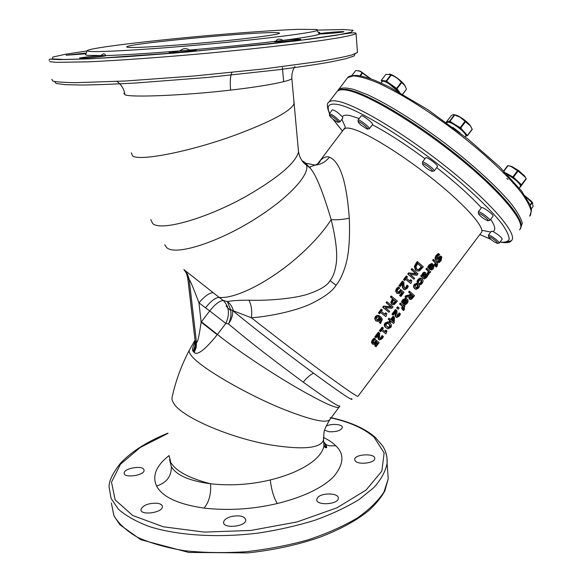 <?xml version="1.0" encoding="UTF-8"?>
<svg xmlns="http://www.w3.org/2000/svg" width="582" height="582" viewBox="0 0 582 582"><rect width="100%" height="100%" fill="white"/><g stroke="black" fill="none" stroke-linecap="round" stroke-linejoin="round"><path stroke-width="0.87" d="M432.433 171.195L434.099 171.021C435.692 170.104 423.398 160.748 422.401 162.123L422.59 163.906M425.653 157.838L425.711 157.758C426.737 156.347 439.032 165.703 437.409 166.656L434.157 170.941M446.299 122.125L451.006 115.934C452.861 114.581 453.982 114.218 454.367 114.843L460.217 117.295L465.484 121.754L460.704 128.055L449.61 121.107L446.299 122.125L446.838 122.846M465.484 121.754L470.263 125.77L472.257 129.364L467.521 135.613L465.978 135.992M467.521 135.613L460.704 128.055M448.278 122.053C451.152 121.929 455.706 124.519 461.948 129.837C464.611 132.34 465.891 134.115 465.804 135.17M422.692 164.4C425.136 167.383 428.177 169.675 431.815 171.283C435.998 172.148 421.281 160.945 422.641 164.299L422.692 164.4M464.989 121.354L460.217 127.654M454.222 114.698L457.292 115.52C462.29 118.001 466.531 121.223 470.001 125.188L471.26 127.312M454.76 114.989L450.002 121.26M454.367 114.843L449.61 121.107M472.169 129.124L467.426 135.38M488.182 220.614L489.818 220.433C491.07 219.792 482.536 212.91 479.313 211.957L478.295 211.892L478.499 213.609M481.445 207.716L481.496 207.65C482.427 206.304 494.54 215.275 493.012 216.184L489.862 220.367M507.831 165.579L510.938 166.408L518.053 171.079L525.197 177.124L526.295 178.849L521.698 184.945L513.433 177.212L505.729 172.941M520.133 187.135L521.698 184.945M514.248 183.803L512.829 182.937M508.006 179.438L506.747 178.354M503.234 172.97C505.111 171.312 519.872 181.577 520.504 184.996M479.393 213.609L478.549 213.972C480.892 216.824 483.911 219.065 487.621 220.694C490.633 221.502 482.609 214.583 479.393 213.609M526.106 178.565L521.508 184.669M508.879 165.812L511.76 166.496L518.511 170.468L524.673 175.997L525.881 178.187M526.295 178.849L520.221 187.164M518.053 171.079L513.433 177.212M517.543 170.715L512.924 176.841M508.071 165.637L503.939 171.123M507.766 165.564L503.728 170.912M383.283 81.16C384.222 80.796 386.237 81.56 389.329 83.459M520.977 227.278L521.188 226.107C522.512 215.907 493.922 183.934 451.741 150.883C409.633 117.811 364.15 91.811 346.501 89.424L341.299 89.242L337.909 90.639M313.538 373.178C286.089 352.983 250.289 325.243 232.611 310.533L251.402 317.757C267.073 316.71 292.659 311.894 309.5 304.51C323.548 297.758 332.395 291.356 336.04 285.296C339.844 280.728 343.096 273.846 345.795 264.643C348.916 253.687 350.088 238.213 349.295 218.206C345.846 171.552 336.898 160.647 329.441 157.133C326.218 156.129 322.937 157.526 319.591 161.316L317.59 163.92M375.943 320.871L374.663 318.725L375.397 316.572L377.201 315.32L379.879 316.135M380.548 323.497L379.842 322.93L381.094 321.504L381.436 320.136L380.563 318.303L379.762 320.209L378.307 321.417L376.212 321.06L375.274 319.147L376.001 316.979L377.82 315.735L380.621 316.652L382.338 319.402L380.548 323.497L379.166 322.457L380.068 321.577L380.497 318.645M388.958 312.301L382.665 307.216L383.523 306.074L390.922 306.729L386.077 302.698L386.79 301.76L387.408 302.153L393.061 306.867L391.977 308.3L385.226 307.682L389.671 311.363L388.958 312.301L383.276 307.616L384.142 306.481L391.606 307.187L386.688 303.098L387.408 302.153M391.875 304.35L390.755 302.393L392.537 298.777L390.391 296.987L391.155 295.976L397.411 301.105L394.138 304.721L392.144 304.524L391.41 302.822L393.185 299.192L391.009 297.38L391.781 296.369M400.19 286.708L398.881 285.747L402.424 281.055L403.886 282.139L403.872 285.158L404.716 288.366L405.676 288.577L406.592 287.835L407.538 285.566L408.302 286.228L407.153 288.446L404.636 289.8L403.973 289.436L403.173 288.09L403.013 282.968L400.19 286.708L399.507 286.133L403.057 281.433M404.534 288.185L405.894 287.399L406.847 285.136L407.538 285.566M403.763 289.298L402.504 287.675L402.337 283.87M413.918 279.244L407.742 274.02L408.6 272.885L415.875 273.693L411.139 269.524L411.852 268.578L412.493 268.949L418.007 273.824L416.93 275.257L410.295 274.493L414.624 278.305L413.918 279.244L408.375 274.391L409.233 273.256L416.574 274.115L411.78 269.888L412.493 268.949M416.399 270.543L415.468 269.939L414.311 266.33L417.207 261.493L423.332 266.767L419.571 270.826L417.534 271.096L416.152 270.339L414.959 266.702L417.847 261.856M376.081 337.858L374.779 336.876L378.307 332.198L379.74 333.29L379.522 336.069L380.053 338.906L380.897 338.993L381.777 338.215L382.796 336.047L383.422 336.563L382.228 338.702L379.311 339.961L378.686 338.826L378.889 334.141L376.081 337.858L375.499 337.393L379.035 332.715M379.748 338.528L380.999 337.655L382.025 335.487L382.796 336.047M378.664 339.488L377.936 338.28L377.994 335.334M393.236 315.124L391.941 314.142L395.462 309.478L396.88 310.57L397.142 316.266L397.972 316.368L398.837 315.597L399.863 313.414L400.474 313.953L399.274 316.099L396.822 317.561L396.4 317.314L395.796 316.15L396.044 311.414L393.236 315.124L392.668 314.644L396.197 309.98M396.866 315.91L398.052 315.051L399.085 312.876L399.863 313.414M395.847 316.935L395.033 315.626L395.113 312.636M403.588 310.548L403.1 310.119L403.813 309.34L403.937 307.602L402.642 309.078L402.184 308.671L403.348 307.129L400.336 304.488L401.056 303.535L404.068 306.176L404.548 305.535L405.007 305.943L404.526 306.583L404.374 309.624L403.588 310.548L402.315 309.573L403.486 307.958M402.642 309.078L401.405 308.147L402.569 306.598L399.594 304L400.321 303.04L401.056 303.535M403.362 305.55L403.77 305.012L404.548 305.535M402.824 303.135L402.162 302.56L403.319 300.356L406.483 298.653L407.313 299.126C408.389 300.254 408.324 301.658 407.124 303.338L405.53 304.648L403.581 303.979L406.542 300.057L405.952 299.715L403.864 300.814L402.824 303.135L401.42 302.065L402.577 299.868L405.741 298.159L406.549 298.624M403.646 304.088L402.824 303.462L405.683 299.672M405.654 297.438L404.912 296.951L405.901 295.649L409.546 294.914L410.412 293.764L408.571 292.113L409.328 291.109L414.544 295.663L413.089 297.598L411.423 299.308L410.281 299.563L409.852 299.315L409.728 296.573L405.654 297.438L406.643 296.136L410.317 295.416L411.183 294.274L409.313 292.593L410.07 291.589M409.372 298.988L408.695 296.805M414.995 288.839L413.526 287.093L413.948 284.853L417.199 282.816L418.102 283.347M428.447 274.842L427.093 273.802L428.279 271.423L425.893 269.153L426.613 268.2L430.716 271.874L429.996 272.82L429.523 272.361L428.447 274.842L427.886 274.304L429.065 271.918L426.65 269.619L427.37 268.666M429.036 268.411L428.396 267.8L429.552 265.588L432.557 263.915L434.172 265.77L433.226 268.746L431.648 270.026L429.763 269.284L432.71 265.377L432.055 264.992L430.076 266.069L429.036 268.411L427.632 267.334L428.796 265.13L431.793 263.442L432.659 263.937M430.033 269.553L428.985 268.804L431.88 264.963M435.86 259.834L434.943 257.935L436.005 255.571L438.224 253.446L439.752 254.647L437.358 256.466L436.849 258.881L438.224 258.626L441.389 256.582L441.884 256.88L441.134 260.583L439.199 262.547L438.559 261.893L440.632 260.176L440.858 257.797L438.384 259.616L436.682 260.321L436.158 260.016L435.707 258.393L436.769 256.022L438.995 253.905M436.667 258.612L439.963 256.124L441.083 256.4M439.199 262.547L437.751 261.391L439.817 259.674L440.523 257.811M436.384 267.073L435.925 266.607L436.624 265.843L436.784 264.061L435.503 265.523L435.06 265.094L436.224 263.551L433.35 260.751L434.07 259.798L436.937 262.606L437.417 261.965L437.853 262.402L437.162 266.156L436.384 267.073L435.11 266.098L436.282 264.49M435.503 265.523L434.267 264.599L435.423 263.057L432.586 260.292L433.306 259.339L434.07 259.798M436.267 261.944L436.624 261.478L437.417 261.965M421.804 275.33L422.707 273.162L423.929 272.231L425.173 272.551M424.773 277.17L426.453 274.551L427.792 275.584L426.642 277.439L424.329 279.025L421.448 276.508L422.168 275.555L422.547 275.904L423.456 273.627L424.693 272.703L425.864 272.951L426.075 274.922L424.431 277.679L424.831 277.956L426.169 276.981L427.246 275.053M423.485 278.509L420.699 276.043L421.419 275.09L422.168 275.555M418.349 282.568L417.687 281.957L418.662 280.029L420.56 278.538L421.55 278.531L422.467 279.069L423.194 281.011L422.197 283.325L420.699 284.751L420.088 284.176L421.739 282.859L421.724 280.051L421.012 279.629L419.2 280.488L418.349 282.568L416.93 281.477L417.912 279.556L419.804 278.065L421.681 278.574M420.699 284.751L419.302 283.674L420.953 282.35L421.026 279.636M398.27 309.246L396.611 307.958L397.528 306.743L398.263 307.238L399.187 308.038L398.27 309.246L397.346 308.453L398.263 307.238M390.398 322.355L389.147 321.402L389.824 320.5L388.179 319.125L388.914 318.15L391.308 320.049L393.825 316.717L394.487 317.277L394.225 322.603L393.527 323.534L391.082 321.453L390.398 322.355L389.896 321.926L390.573 321.024L388.907 319.627L389.649 318.652M390.609 319.46L393.076 316.193L393.825 316.717M393.527 323.534L391.031 321.519M386.419 328.015L385.713 327.513C384.047 326.16 383.829 324.669 385.051 323.046L387.91 321.839L389.307 322.654M380.592 331.74L379.362 330.809L382.148 327.113L383.385 328.037L382.345 329.412L385.502 332.016L386.535 330.641L386.935 330.983L386.368 333.05L385.779 333.828L381.61 330.394L380.592 331.74L380.082 331.325L382.876 327.622M384.767 331.413L385.764 330.096L386.535 330.641M385.779 333.828L381.574 330.438M372.24 343.824L371.44 342.121L372.356 339.873L374.131 338.113L375.557 339.197L373.637 340.877L373.113 342.209L373.622 343.235L374.641 343.351L376.809 340.703L379.151 342.587L376.03 346.727L375.506 346.312L377.9 343.147L376.685 342.172L374.582 344.399L372.844 344.26L372.16 342.645L373.069 340.39L374.852 338.637M373.317 342.907L375.041 341.743L376.059 340.157L376.809 340.703M376.03 346.727L374.735 345.744L377.129 342.58L376.663 342.209M404.716 280.546L403.486 279.658L406.287 275.948L407.516 276.828L406.476 278.211L410.223 281.47L411.263 280.088L411.75 280.524L411.307 282.736L410.71 283.521L405.734 279.193L404.716 280.546L404.119 280.037L406.92 276.319M409.612 280.931L410.572 279.666L411.263 280.088M410.71 283.521L405.654 279.295M396.444 292.921L397.099 293.328L395.578 291.087L396.422 288.737L398.255 287.021L399.718 288.112L397.717 289.72L397.237 291.116L397.884 292.295L399.026 292.557L401.231 289.916L404.032 292.331L400.889 296.493L400.263 295.954L402.671 292.768L401.216 291.524L399.056 293.706L397.099 293.328L396.211 291.48L397.048 289.123L398.888 287.413M398.415 292.593L397.768 292.193L399.565 291.116L400.562 289.501L401.231 289.916M400.889 296.493L399.572 295.51L401.98 292.324L401.158 291.618M379.617 313.771L378.395 312.869L381.21 309.144L382.425 310.046L381.385 311.428L385.219 314.578L386.266 313.196L386.768 313.611L386.339 315.808L385.742 316.593L380.635 312.418L379.617 313.771L379.006 313.276L381.821 309.551M384.6 314.062L385.597 312.745L386.266 313.196M385.742 316.593L380.599 312.469M376.969 319.991L376.649 317.517L378.555 316.899L380.017 317.859L378.365 320.289L376.969 319.991M376.794 319.845L378.365 320.289M377.718 319.845L379.369 317.416L380.017 317.859M379.369 317.416L379.006 317.095M379.202 322.413L379.871 322.886M379.166 322.457L379.842 322.93M377.201 315.32L377.82 315.735M382.665 307.216L383.276 307.616M386.077 302.698L386.688 303.098M390.922 306.729L391.606 307.187M383.523 306.074L384.142 306.481M392.923 303.455L392.421 302.327L393.832 299.73L396.029 301.592L394.167 303.608L392.923 303.455M392.734 303.273L393.483 303.157L395.345 301.141L396.029 301.592M395.345 301.141L393.767 299.81M390.391 296.987L391.009 297.38M392.537 298.777L393.185 299.192M398.881 285.747L399.507 286.133M402.322 285.849L402.984 286.249M402.504 287.675L403.173 288.09M406.803 285.187L407.502 285.617M406.542 286.177L407.24 286.613M407.742 274.02L408.375 274.391M411.139 269.524L411.78 269.888M415.875 273.693L416.574 274.115M408.6 272.885L409.233 273.256M416.952 269.291L415.963 266.651L417.752 263.45L421.979 267.225L419.571 269.706L418.094 269.924L416.952 269.291M417.119 269.43L419.571 269.706M418.865 269.291L421.266 266.811L421.979 267.225M421.266 266.811L417.658 263.573M414.311 266.33L414.959 266.702M374.779 336.876L375.499 337.393M377.9 336.622L378.642 337.16M377.936 338.28L378.686 338.826M381.981 335.545L382.752 336.098M381.668 336.476L382.447 337.036M391.941 314.142L392.668 314.644M395.011 313.945L395.767 314.462M395.033 315.626L395.796 316.15M399.041 312.934L399.819 313.472M398.721 313.873L399.507 314.411M402.315 309.573L403.1 310.119M399.594 304L400.336 304.488M402.569 306.598L403.348 307.129M401.405 308.147L402.184 308.671M402.351 309.529L403.137 310.068M404.73 303.44L406.978 300.45L407.305 301.52L406.716 302.88L405.647 303.717L404.73 303.44M404.897 303.215L405.647 303.717M404.919 303.186L406.52 301.061M406.556 301.018L407.305 301.52M401.42 302.065L402.162 302.56M406.127 299.781L406.542 300.057M402.824 303.462L403.581 303.979M410.594 298.231L410.223 297.176L411.685 294.725L413.315 296.216L411.518 298.275L410.594 298.231M410.325 297.889L411.518 298.275M410.732 297.744L412.522 295.692L413.315 296.216M412.522 295.692L411.598 294.841M408.571 292.113L409.313 292.593M410.412 293.764L411.183 294.274M409.546 294.914L410.317 295.416M405.901 295.649L406.643 296.136M415.81 287.908L415.635 285.144L417.345 284.351L418.138 284.824L418.247 287.552L416.581 288.374L415.81 287.908M415.752 287.85L417.454 287.035L417.41 284.365M418.713 287.988L415.948 289.407L415.068 288.89C413.933 287.719 413.948 286.315 415.119 284.678L417.949 283.303L418.88 283.841L419.644 285.74L418.713 287.988M427.093 273.802L427.886 274.304M429.501 272.507L429.996 272.82M425.893 269.153L426.65 269.619M428.279 271.423L429.065 271.918M427.13 273.751L427.923 274.253M430.884 268.768L433.132 265.792L433.43 266.891L432.833 268.258L431.786 269.08L430.884 268.768M431.015 268.6L431.786 269.08M431.029 268.578L432.63 266.461M432.666 266.411L433.43 266.891M427.632 267.334L428.396 267.8M432.091 264.999L432.71 265.377M428.985 268.804L429.763 269.284M437.81 261.318L438.617 261.82M437.751 261.391L438.559 261.893M439.963 256.124L440.763 256.604M438.653 256.989L439.446 257.462M435.11 266.098L435.925 266.607M432.586 260.292L433.35 260.751M435.423 263.057L436.224 263.551M434.267 264.599L435.06 265.094M435.147 266.054L435.962 266.563M423.034 276.363L423.754 274.478L425.166 273.977L425.122 275.432L423.987 277.258L423.034 276.363M423.303 276.617L424.584 273.802M420.699 276.043L421.448 276.508M426.417 274.609L427.203 275.111M423.929 272.231L424.693 272.703M422.008 274.464L422.765 274.937M417.301 280.568L418.051 281.041M416.93 281.477L417.687 281.957M420.073 283.201L420.859 283.703M419.346 283.616L420.124 284.125M419.302 283.674L420.088 284.176M396.611 307.958L397.346 308.453M391.817 320.478L393.73 317.939L393.578 321.977L391.817 320.478M392.799 321.315L392.915 319.023M389.147 321.402L389.896 321.926M388.179 319.125L388.907 319.627M389.824 320.5L390.573 321.024M386.004 325.549L386.332 324.007L387.714 323.308L390.515 325.673L390.129 327.186L388.841 327.906L386.004 325.549M387.336 327.099L388.063 327.36L389.351 326.633L389.736 325.12L388.369 323.541M390.609 327.593L387.808 328.845L386.47 328.052C384.782 326.677 384.549 325.178 385.779 323.548L388.645 322.355L390.107 323.221C391.715 324.552 391.882 326.007 390.609 327.593M379.362 330.809L380.082 331.325M377.129 342.58L377.9 343.147M374.735 345.744L375.506 346.312M373.891 342.805L374.641 343.351M403.486 279.658L404.119 280.037M401.98 292.324L402.671 292.768M399.572 295.51L400.263 295.954M398.364 292.142L399.026 292.557M378.395 312.869L379.006 313.276M349.295 218.206C342.551 219.603 336.512 220.069 331.173 219.596C322.777 191.442 315.793 174.302 310.221 168.176L304.895 162.443M343.831 129.59L344.391 128.848C345.526 127.873 347.803 127.793 351.222 128.607C365.503 131.845 402.584 154.637 434.725 180.573C466.946 206.515 486.188 228.952 481.103 232.858L357.952 396.313C357.537 397.12 345.999 389.22 323.337 372.611C301.411 356.475 272.492 334.417 251.402 317.757C252.253 310.912 251.431 305.063 248.936 300.21C264.512 300.785 289.909 299.264 305.994 294.761C319.329 290.44 327.346 285.74 330.038 280.655C333.159 276.959 335.261 270.979 336.345 262.715C337.502 252.872 335.785 238.496 331.173 219.596C323.665 231.33 312.883 243.472 298.821 256.029C270.295 281.528 234.91 299.403 219.079 297.344L223.313 300.479C229.133 306.627 229.963 314.28 225.809 323.454L217.21 334.737C201.023 354.882 196.098 354.242 194.213 352.539L193.108 351.222C191.922 350.422 192.569 347.301 195.035 341.86M233.367 310.679C232.371 306.852 230.37 303.811 227.358 301.556C232.313 300.61 239.5 300.167 248.936 300.21M351.652 398.546C354.438 402.271 341.736 393.81 313.531 373.178C309.988 374.903 306.568 377.907 303.28 382.178C256.451 347.556 242.272 335.377 228.464 323.927L225.809 323.454L209.716 310.904C214.991 304.284 219.523 300.807 223.313 300.479L227.358 301.556L230.567 309.544C231.469 314.433 230.77 319.227 228.464 323.927C231.541 319.62 232.924 315.153 232.611 310.533L230.567 309.544M184.036 269.742L186.378 273.205L187.84 277.89L195.108 340.812L187.84 278.763L189.274 279.869C189.928 279.746 193.151 287.399 198.942 302.822L201.139 322.152C198.346 341.656 197.036 342.827 196.476 342.376L195.108 340.812L194.926 346.13L193.108 351.222M183.905 269.597L219.079 297.344C215.311 297.693 210.786 301.185 205.504 307.82L209.716 310.904L201.139 322.152L217.21 334.737M205.504 307.82L198.942 302.822C204.478 296.362 209.156 292.964 212.976 292.637M194.213 352.539L196.163 347.563L196.476 342.376L189.165 279.127L187.528 274.224L184.989 270.601M339.932 406.01C338.317 405.814 339.277 408.077 303.28 382.178M123.813 93.215L124.926 94.713C129.597 97.732 186.371 95.383 230.61 90.094C263.129 86.442 290.767 81.196 291.837 78.49L291.793 77.581M319.874 33.64L320.406 33.538C324.189 32.81 339.713 31.493 343.125 31.603L343.955 31.704C344.959 32.17 323.716 34.142 320.027 33.931L319.285 32.192L320.187 33.247M319.343 32.97L318.623 32.847M87.205 50.685L85.532 54.65L86.725 55.312L105.968 55.646C106.702 56.025 92.96 57.633 84.623 58.135L79.494 58.069C83.59 57.232 90.683 56.439 100.781 55.705C103.13 53.326 104.789 53.282 105.749 55.581C123.595 55.006 148.315 53.435 179.911 50.867L196.425 49.957L185.789 51.551C174.513 52.606 168.94 52.882 169.064 52.358L179.911 50.867C183.075 48.219 186.305 47.95 189.594 50.052C221.895 47.258 250.616 44.334 275.752 41.278L282.99 40.369C292.986 39.416 298.915 39.074 300.778 39.358L299.432 39.751C293.524 40.878 270.965 42.515 274.326 41.577L275.752 41.278C277.221 38.747 279.636 38.448 282.99 40.369C303.906 37.655 316.084 35.589 319.511 34.178L320.027 33.931M85.889 53.799L66.079 55.232L86.209 53.042M88.413 51.252C95.273 52.598 146.198 49.754 204.573 44.443C262.955 39.147 311.377 33.007 317.081 30.555L317.146 29.5L298.1 29.333C277.214 30.133 245.087 32.366 210.844 35.335C150.709 40.573 89.206 47.928 87.213 50.67L88.413 51.252M275.926 32.628C254.574 31.697 131.146 43.257 126.781 46.727L127.8 47.346C133.7 48.124 169.027 46.036 207.65 42.464C246.251 38.899 277.374 34.869 279.367 33.378C280.007 32.948 278.858 32.701 275.926 32.628M324.356 446.612L325.192 445.281M231.738 516.423C240.075 515.055 244.76 516.285 245.786 520.126C245.88 526.812 222.564 528.965 223.612 522.163C224.092 519.653 226.805 517.74 231.738 516.423M317.743 497.45C322.05 492.35 339.27 493.056 338.302 498.33C338.295 504.689 315.611 505.823 316.732 499.421L317.743 497.45M355.398 461.111L354.685 459.394C354.736 453.924 375.71 453.08 374.75 458.609C374.866 463.01 358.788 465.098 355.398 461.111M326.102 426.162C331.362 423.223 343.024 424.234 342.362 427.603C340.841 430.6 336.454 431.982 329.194 431.742L324.603 430.258M143.885 469.543L144.067 470.394C144.314 475.61 123.413 478.419 124.184 473.05C123.951 468.335 142.19 465.113 143.885 469.543M157.569 503.284C160.756 503.837 162.363 504.987 162.4 506.74C162.618 512.858 140.058 515.783 140.946 509.512C143.157 505.023 148.701 502.95 157.569 503.284M323.534 437.482C328.895 440.116 332.977 442.88 335.763 445.776C344.639 454.004 343.867 464.385 333.457 476.92C321.948 488.182 303.229 497.05 277.308 503.525C252.894 509.279 228.457 510.807 204.006 508.108C178.092 504.281 162.291 496.919 156.594 486.021C151.975 475.843 156.136 465.687 169.093 455.553L170.817 462.603C176.142 471.245 189.39 478.309 210.568 483.78C189.383 480.914 176.302 475.203 171.319 466.64L169.522 459.635M326.342 447.762L325.251 445.914L325.018 443.237M323.65 441.352L323.956 445.747C321.839 458.914 300.719 472.526 270.23 479.954C250.376 484.682 230.487 485.955 210.568 483.78C211.222 494.082 209.033 502.193 204.006 508.108M381.254 80.396L385.859 74.372L390.486 74.605L391.228 75.136C395.294 76.548 398.626 78.926 401.224 82.28L396.568 88.384L386.15 81L381.254 80.396L382.098 81.655M391.228 75.136L386.579 81.225M401.224 82.28L401.653 82.68L396.997 88.777L396.568 88.384M401.653 82.68L404.57 85.132L406.491 89.155L402.7 94.124M396.997 88.777L399.834 92.509M406.491 89.155L402.788 94.175M390.798 74.911L386.15 81M389.402 74.023L391.824 74.787C396.786 77.341 400.962 80.629 404.366 84.652L405.407 86.442M360.68 124.875L367.097 129.066C370.996 129.924 356.984 118.99 358.236 122.155L360.68 124.875M369.046 128.913L369.272 128.833C370.785 127.989 358.963 118.757 358.017 120.052L358.185 121.798M361.189 115.898L361.24 115.825C362.215 114.494 374.037 123.733 372.495 124.606L369.323 128.76M351.783 75.624L355.777 70.466L360.054 71.251L362.084 72.837L359.829 75.784M355.777 70.466L351.841 75.609M362.084 72.837L362.528 73.121L360.411 75.893M362.528 73.121L370.123 78.577M358.621 70.728L360.593 71.331L370.974 78.876M335.363 120.874L337.909 122.205C341.278 122.969 328.488 112.923 329.565 115.658C330.423 117.047 332.351 118.786 335.363 120.874M338.36 122.147L339.873 121.994L339.306 120.707C335.203 116.604 331.886 114.283 329.368 113.745L329.528 115.374M332.344 109.853L332.387 109.794C334.926 110.311 338.244 112.624 342.34 116.742L342.856 118.102L339.924 121.936M491.317 231.265L493.041 231.527C498.338 234.561 501.393 237.1 502.215 239.129L499.261 243.05M525.611 196.687L531.853 202.529L530.071 204.9M531.853 202.529L532.137 202.834L530.246 205.344M532.137 202.834L533.134 206.414L531.301 208.843M525.088 195.894L531.446 201.27L532.857 203.358M492.474 238.438C489.753 236.699 488.48 236.227 488.647 237.02C490.895 239.682 493.754 241.792 497.232 243.349C498.236 243.08 496.65 241.443 492.474 238.438M497.683 243.283L499.225 243.101C499.218 242.097 497.144 240.148 493.005 237.238C490.473 235.594 488.938 234.888 488.407 235.128L488.604 236.736M382.228 81.487L382.338 81.349C383.189 80.782 385.364 81.56 388.841 83.684L398.546 91.796M460.013 132.82L452.92 127.407M447.158 122.424L447.274 122.271C450.039 121.798 454.906 124.497 461.868 130.383C465.098 133.445 466.393 135.431 465.76 136.334L465.294 136.952M507.118 174.374C514.095 178.368 518.606 182.166 520.635 185.782L519.362 188.161M346.697 78.876L347.643 77.639L353.274 75.893C359.029 76.271 366.791 78.41 376.561 82.324C397.557 91.578 426.861 109.591 455.408 131.11C483.722 152.848 508.013 175.611 521.137 192.322C526.783 200.135 530.137 206.45 531.206 211.266L529.773 216.206M338.142 89.97L338.833 89.148C341.692 87.54 346.683 87.635 353.798 89.417L367.206 94.568C387.998 104.113 417.185 122.315 445.739 143.856C474.083 165.601 498.519 188.197 511.869 204.631C517.631 212.299 521.108 218.461 522.309 223.11L520.657 228.166M378.656 319.031L379.304 319.474M379.028 317.11L379.668 317.546M375.586 320.624L376.212 321.06M380.068 321.577L380.744 322.05M375.397 316.572L376.001 316.979M374.663 318.725L375.274 319.147M393.483 303.157L394.167 303.608M394.712 301.978L395.396 302.429M391.475 304.088L392.144 304.524M391.89 299.635L392.537 300.05M390.755 302.393L391.41 302.822M403.29 289.007L403.973 289.436M405.894 287.399L406.592 287.835M404.985 288.141L405.676 288.577M420.691 267.575L421.397 267.989M415.468 269.939L416.152 270.339M415.883 263.239L416.53 263.602M378.547 339.408L379.311 339.961M380.999 337.655L381.777 338.215M380.126 338.433L380.897 338.993M395.622 316.775L396.4 317.314M398.052 315.051L398.837 315.597M397.186 315.822L397.972 316.368M403.02 308.802L403.813 309.34M405.938 302.356L406.716 302.88M402.577 299.868L403.319 300.356M401.871 301.025L402.613 301.52M403.137 303.739L403.901 304.255M411.772 296.682L412.565 297.213M409.066 298.792L409.852 299.315M417.454 287.035L418.247 287.552M417.454 284.387L418.138 284.824M414.297 288.388L415.068 288.89M414.369 284.198L415.119 284.678M427.537 273.264L428.33 273.766M432.033 267.764L432.833 268.258M428.796 265.13L429.552 265.588M428.09 266.294L428.847 266.752M429.283 269.088L430.069 269.575M436.005 255.571L436.769 256.022M434.943 257.935L435.707 258.393M435.38 259.543L436.158 260.016M439.817 259.674L440.632 260.176M437.438 258.146L438.224 258.626M435.809 265.334L436.624 265.843M424.351 274.944L425.122 275.432M423.012 278.211L423.798 278.705M425.377 276.479L426.169 276.981M424.613 277.41L425.318 277.861M422.707 273.162L423.456 273.627M417.912 279.556L418.662 280.029M421.113 279.658L421.724 280.051M420.953 282.35L421.739 282.859M419.804 278.065L420.56 278.538M388.063 327.36L388.841 327.906M389.351 326.633L390.129 327.186M389.736 325.12L390.515 325.673M388.572 323.716L389.336 324.247M385.713 327.513L386.47 328.052M385.051 323.046L385.779 323.548M372.102 343.722L372.844 344.26M375.041 341.743L375.79 342.289M372.356 339.873L373.069 340.39M371.44 342.121L372.16 342.645M399.565 291.116L400.227 291.538M396.422 288.737L397.048 289.123M395.578 291.087L396.211 291.48M329.521 113.548C326.822 107.153 326.648 103.305 328.99 102.003C330.452 100.715 333.21 100.439 337.276 101.173C355.515 104.134 405.509 133.984 449.297 169.326C493.18 204.66 518.497 235.215 511.338 240.73L506.718 242.025M329.645 113.374C326.196 105.975 328.823 102.999 337.531 104.454C357.333 107.626 416.516 144.598 461.075 182.923C479.655 199.117 493.332 212.823 502.099 224.034C506.704 230.625 509.068 235.666 509.192 239.144C508.079 241.69 505.023 242.65 500.033 242.032M490.757 239.26L479.852 234.517M342.594 131.205L332.999 119.15M336.403 92.327L337.276 91.185C338.811 89.795 341.656 89.402 345.803 90.028C364.419 92.487 414.675 121.936 458.361 157.358C502.15 192.758 527.059 223.815 519.522 229.846M329.441 157.133C325.658 161.927 320.871 164.59 315.073 165.113L305.506 163.142M336.04 285.296L330.038 280.655M301.883 160.588L304.844 162.393L306.474 165.055C309.937 174.142 289.996 196.52 258.532 216.744C219.8 242.199 174.462 256.531 166.437 247.321L164.721 244.731M201.394 321.817L217.442 334.424C233.491 347.789 269.801 372.174 298.391 388.645C323.934 403.21 337.538 409.313 339.211 406.964L339.793 406.192M338.935 407.32L329.979 419.433C326.975 423.609 311.748 420.328 284.307 409.583C246.564 394.531 200.201 367.417 191.493 355.813C189.477 353.332 188.757 351.463 189.332 350.204C181.548 364.972 175.859 380.439 172.265 396.597C171.581 398.59 172.112 400.911 173.865 403.559C181.802 417.127 230.625 438.268 271.736 445.106C303.353 449.973 320.624 448.264 323.556 439.977L323.476 437.228M195.778 341.518L195.537 346.777L193.661 351.819M188.612 279.302L187.251 274.391L184.458 270.164M298.188 148.541L298.522 151.858C295.692 162.844 278.589 177.452 247.234 195.698C206.748 218.687 160.115 231.709 152.593 223.408L150.774 219.61M293.852 101.755L294.026 103.814C290.491 111.308 270.863 121.747 235.157 135.133C190.052 151.655 139.316 161.527 132.558 155.881L131.27 152.826M230.61 90.094C229.854 81.684 230.312 75.791 231.978 72.408M124.926 94.713C124.141 89.221 121.507 84.797 117.033 81.444M355.064 53.85L354.125 55.952L345.883 58.717L330.139 62.056C316.026 64.529 298.646 67.119 278 69.818L207.425 77.464L135.941 82.993C114.676 84.164 96.627 84.848 81.786 85.045L65.075 84.666L56.068 83.452L54.65 81.531M357.355 51.209L357.45 52.526L351.921 54.926C344.915 56.81 334.366 58.942 320.267 61.314L264.097 68.894L193.966 76.016L126.127 80.963L76.14 82.673C64.682 82.535 56.934 82.011 52.889 81.087L51.798 79.268M357.45 52.526L356.089 33.625C353.863 34.68 348.487 36.004 339.946 37.597L322.806 40.296C295.256 44.217 253.112 48.975 207.65 53.202C162.102 57.349 118.03 60.506 88.042 61.838L56.243 62.354L49.71 61.648M317.925 30.089L343.533 29.522L353.128 30.293L351.077 32.228L336.178 35.291L308.431 39.307L269.524 43.948L174.018 53.108L128.171 56.578L90.566 58.76L64.726 59.517L52.22 58.877L52.853 57.051L65.184 54.308L87.096 50.94M227.482 306.19C224.928 304.903 226.02 306.379 230.748 310.621M387.59 470.038L388.223 478.826L384.018 491.906C378.227 500.869 369.243 509.614 357.072 518.147C343.162 526.354 326.793 533.599 307.973 539.878C288.097 545.399 267.364 549.357 245.764 551.751C224.23 553.133 203.78 552.776 184.414 550.688C166.212 547.647 150.614 543.202 137.636 537.346C126.461 530.857 118.539 523.582 113.876 515.536L111.366 503.044M385.335 451.246L386.957 457.146L387.103 463.323C385.59 471.216 381.239 479.241 374.044 487.41L359.356 499.327C346.988 506.987 332.329 513.906 315.379 520.09C297.387 525.684 278.32 530.02 258.182 533.097C217.617 538.074 177.619 535.491 149.385 526.579C136.29 521.661 125.952 515.856 118.379 509.163L111.067 498.418L109.198 487.636C108.47 481.94 112.217 473.828 120.445 463.301C131.372 451.617 147.217 441.563 167.972 433.139M330.074 417.665C349.302 421.848 363.961 428.352 374.059 437.177L384.142 452.942L381.857 471.122L366.027 490.095L336.985 507.788L297.14 521.916L250.973 530.435L204.355 532.108L163.324 526.79L132.681 515.485L115.192 499.938L111.489 482.202L120.503 464.203L140.175 447.529L167.972 433.343M323.767 443.077L326.109 444.655L329.354 445.827L335.763 445.776M270.23 479.954C271.539 490.255 273.896 498.112 277.308 503.525M171.319 466.64C171.508 476.345 166.597 482.805 156.594 486.021M342.34 116.742C343.365 115.127 345.999 114.763 350.255 115.643L359.174 118.532M424.998 158.697C405.399 144.241 387.859 132.929 372.385 124.752M481.387 207.796C470.452 195.872 455.553 182.479 436.689 167.609M493.041 231.527C495.929 230.116 495.144 226.034 490.677 219.29M490.735 232.043L481.867 230.334M341.896 119.354L345.344 127.072M422.401 162.123L425.711 157.758M457.292 115.52L455.917 115.352M470.001 125.188L470.263 125.77M478.295 211.892L481.496 207.65M511.76 166.496L510.938 166.408M524.673 175.997L525.197 177.124M399.434 92.283C398.008 90.057 394.618 87.096 389.249 83.401C381.843 79.603 384.877 81.138 382.338 81.349L381.079 82.993M465.855 136.224C465.636 134.26 467.753 136.086 462.028 129.895C455.459 123.74 446.991 120.234 447.274 122.271L446.809 122.889M503.663 172.759C504.048 172.097 507.424 173.865 513.804 178.063C519.268 182.799 521.581 185.243 520.752 185.411L520.614 186.516M337.655 90.843L347.643 77.639C348.473 76.111 351.775 75.391 357.566 75.471C361.844 76.06 367.489 77.639 374.517 80.214L389.111 86.827L427.777 109.642L468.255 139.316L499.662 166.903L521.537 190.947L529.933 204.566L531.475 209.906L530.442 215.391M344.879 127.807L319.591 161.316L320.122 161.483C319.249 162.953 317.568 164.16 315.073 165.113L310.184 166.845L310.221 168.176L306.474 165.055C303.418 163.244 301.025 159.985 299.308 155.285L298.522 151.858L291.837 78.49C291.626 74.045 292.644 70.044 294.899 66.494M377.565 320.326L376.918 319.889M379.115 315.808L378.504 315.386M393.374 303.702L392.77 303.309M405.137 288.599L404.621 288.279M418.094 269.924L417.389 269.517M380.308 339.051L379.901 338.753M397.419 316.419L397.033 316.157M405.203 303.702L404.752 303.404M406.483 298.653L405.741 298.159M410.877 298.391L410.514 298.151M416.581 288.374L415.795 287.864M417.949 283.303L417.199 282.816M431.415 269.073L430.898 268.753M432.557 263.915L431.793 263.442M441.389 256.582L440.589 256.095M425.391 272.689L424.634 272.216M421.55 278.531L420.793 278.05M388.543 327.841L387.765 327.295M388.645 322.355L387.91 321.839M373.95 343.424L373.397 343.016M511.338 240.73C510.305 242.672 506.515 243.138 499.953 242.134M490.844 239.333L479.837 234.531M342.572 131.226L332.78 118.968M341.299 89.242L337.276 91.185L328.99 102.003M521.188 226.107L520.148 229.082M195.028 342.689L194.985 340.608M186.735 273.977L187.811 278.451M194.934 340.317L189.332 350.204M49.15 60.477C49.295 59.189 49.812 58.76 50.692 59.204L59.131 59.604L91.505 58.767L186.487 52.089L296.602 40.849L347.709 33.436C353.63 32.563 356.424 32.621 356.089 33.625M317.081 30.555L319.511 34.178M126.781 46.727L126.832 47.157M282.386 67.497L283.645 81.669M331.231 417.701C350.255 421.892 364.914 428.417 375.215 437.278L382.672 445.95C385.997 451.174 387.474 456.965 387.103 463.323L388.223 478.826L384.891 490.801C381.479 497.115 376.299 503.546 369.344 510.087C356.751 520.504 339.895 529.678 318.783 537.608C296.791 545.094 273.133 550.194 247.794 552.9L188.764 552.434L140.793 539.71L119.848 524.724L114.21 516.241M223.612 522.163L223.706 523.043M316.732 499.421L316.804 500.214M354.685 459.394L354.736 460.013M124.184 473.05L124.272 473.661M140.946 509.512L141.048 510.283M323.81 442.051L326.109 444.655L326.764 447.34C325.658 448.118 324.727 447.594 323.956 445.747L323.556 439.977L323.985 432.812C323.978 430.534 325.978 426.082 329.979 419.433M391.824 74.787L390.486 74.605M404.366 84.652L404.57 85.132M367.649 128.993L368.639 128.862M358.017 120.052L361.24 115.825M360.593 71.331L360.054 71.251M329.368 113.745L332.387 109.794M531.97 201.881L532.501 203.016M488.407 235.128L491.353 231.214"/></g></svg>
